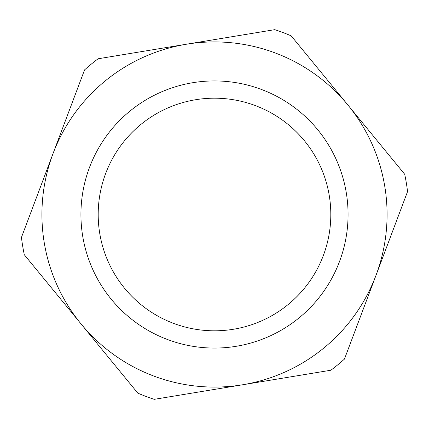 <?xml version="1.0" encoding="UTF-8"?>
<svg xmlns="http://www.w3.org/2000/svg" width="429" height="429" viewBox="0 0 429 429"><rect width="100%" height="100%" fill="white"/><g stroke="black" fill="none" stroke-linecap="round" stroke-linejoin="round"><path stroke-width="0.64" d="M274.753 29.665L98.139 58.768A194.407 194.407 0 0 0 84.556 69.906L21.45 237.409A194.407 194.407 0 0 0 24.303 254.74L137.811 393.141A194.407 194.407 0 0 0 154.247 399.335L330.861 370.232A194.407 194.407 0 0 0 344.444 359.094L407.55 191.591A194.407 194.407 0 0 0 404.697 174.26L291.189 35.859A194.407 194.407 0 0 0 274.753 29.665M81.06 323.938A172.576 172.576 0 0 1 186.443 44.219A172.576 172.576 0 0 1 375.997 275.343A172.576 172.576 0 0 1 81.06 323.938M167.412 339.489A133.564 133.564 0 0 0 346.289 192.787A133.564 133.564 0 0 0 129.799 111.224A133.564 133.564 0 0 0 167.412 339.489M173.493 323.337A116.307 116.307 0 0 1 140.744 124.571A116.307 116.307 0 0 1 329.263 195.592A116.307 116.307 0 0 1 173.493 323.337"/></g></svg>

